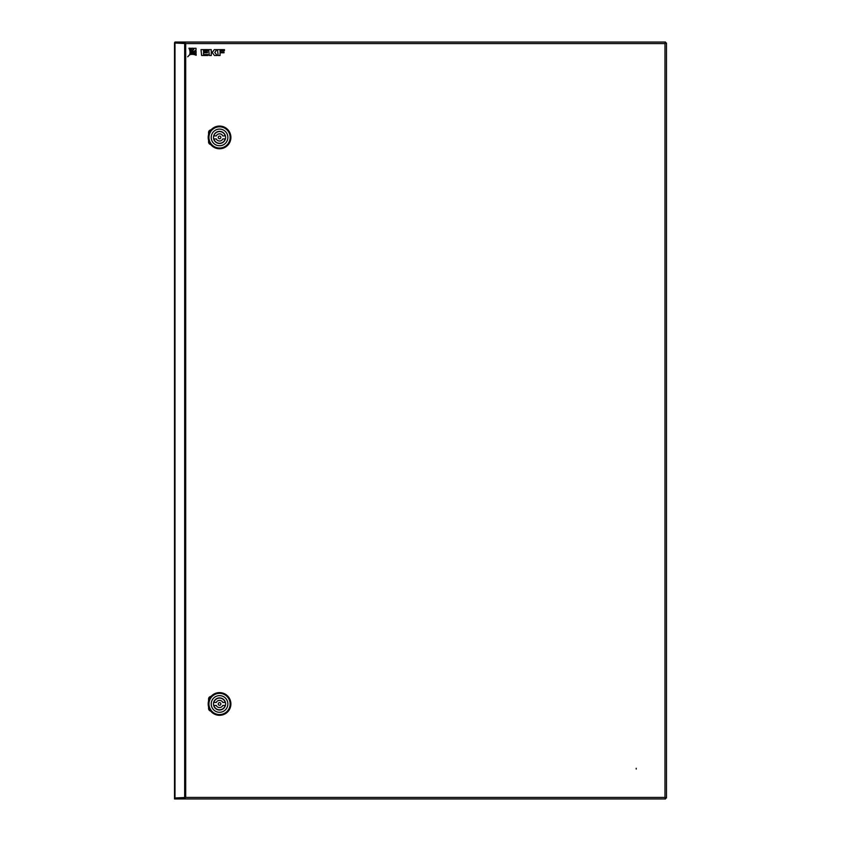 <?xml version="1.0" encoding="UTF-8"?>
<svg xmlns="http://www.w3.org/2000/svg" width="841" height="841" viewBox="0 0 841 841"><rect width="100%" height="100%" fill="white"/><g stroke="black" fill="none" stroke-linecap="round" stroke-linejoin="round"><path stroke-width="1.26" d="M665.389 42.859A1.514 1.514 0 0 1 665.757 43.017L664.979 43.564L665.525 42.05L183.475 42.05L185.703 43.564L174.507 42.996L174.507 798.004L185.703 797.436L183.475 798.95L665.525 798.95L664.979 797.436L665.736 797.983A1.514 1.514 0 0 1 665.389 798.141M176.021 798.004L176.021 798.193A1.514 1.514 0 0 1 175.285 798.004M174.507 796.742A1.514 1.514 0 0 1 174.507 796.679L174.507 44.321A1.514 1.514 0 0 1 174.507 44.258M175.285 42.996A1.514 1.514 0 0 1 176.021 42.807L176.021 42.996M664.979 798.95L174.507 798.95L174.507 798.193L183.475 798.193L183.475 798.95M636.217 769.052L636.217 768.296L636.217 769.052M187.795 798.95L192.715 798.95M658.587 798.95L663.507 798.95M174.991 42.05L174.507 42.807L183.475 42.807L183.475 42.05L174.991 42.05L174.991 42.807M665.525 42.05L664.979 43.564L665.736 43.017M665.736 797.983L666.493 797.983L666.493 43.017M666.493 797.983L664.979 797.436L185.703 797.436L185.703 43.564L664.979 43.564L664.979 797.436L665.525 798.95M183.475 42.807L184.494 42.996M184.494 798.004L183.475 798.193M211.08 129.85A2.649 2.649 0 0 0 208.568 132.5L208.568 134.507M208.568 140.331L208.568 141.961A2.649 2.649 0 0 0 210.723 144.557M211.08 696.39A2.649 2.649 0 0 0 208.568 699.039L208.568 701.047M208.568 706.871L208.568 708.5A2.649 2.649 0 0 0 210.723 711.097M208.579 698.818A12.11 12.11 0 0 1 209.756 696.832M208.19 703.959A11.354 11.354 0 0 1 219.543 692.606A11.354 11.354 0 0 1 230.897 703.959A11.354 11.354 0 0 1 219.543 715.313A11.354 11.354 0 0 1 208.19 703.959M208.946 703.959A10.597 10.597 0 0 1 219.543 693.362A10.597 10.597 0 0 1 230.14 703.959A10.597 10.597 0 0 1 219.543 714.556A10.597 10.597 0 0 1 208.946 703.959M219.543 695.633A8.326 8.326 0 0 1 227.869 703.959A8.326 8.326 0 0 1 219.543 712.285A8.326 8.326 0 0 1 211.217 703.959A8.326 8.326 0 0 1 219.543 695.633M225.598 703.959A6.055 6.055 0 0 1 219.543 710.014A6.055 6.055 0 0 1 213.488 703.959A6.055 6.055 0 0 1 219.543 697.904A6.055 6.055 0 0 1 225.598 703.959M218.218 703.959A1.325 1.325 0 0 1 219.543 702.634A1.325 1.325 0 0 1 220.868 703.959A1.325 1.325 0 0 1 219.543 705.284A1.325 1.325 0 0 1 218.218 703.959M216.284 702.445A3.595 3.595 0 0 1 222.802 702.445L225.209 702.445A5.866 5.866 0 0 0 213.877 702.445L216.284 702.445M222.802 705.473A3.595 3.595 0 0 1 216.284 705.473L213.877 705.473A5.866 5.866 0 0 0 225.209 705.473L222.802 705.473M209.104 710.098A12.11 12.11 0 0 1 208.726 709.415M208.579 132.279A12.11 12.11 0 0 1 209.756 130.292M208.19 137.419A11.354 11.354 0 0 1 219.543 126.066A11.354 11.354 0 0 1 230.897 137.419A11.354 11.354 0 0 1 219.543 148.773A11.354 11.354 0 0 1 208.19 137.419M208.946 137.419A10.597 10.597 0 0 1 219.543 126.823A10.597 10.597 0 0 1 230.14 137.419A10.597 10.597 0 0 1 219.543 148.016A10.597 10.597 0 0 1 208.946 137.419M219.543 129.094A8.326 8.326 0 0 1 227.869 137.419A8.326 8.326 0 0 1 219.543 145.745A8.326 8.326 0 0 1 211.217 137.419A8.326 8.326 0 0 1 219.543 129.094M225.598 137.419A6.055 6.055 0 0 1 219.543 143.475A6.055 6.055 0 0 1 213.488 137.419A6.055 6.055 0 0 1 219.543 131.364A6.055 6.055 0 0 1 225.598 137.419M218.218 137.419A1.325 1.325 0 0 1 219.543 136.095A1.325 1.325 0 0 1 220.868 137.419A1.325 1.325 0 0 1 219.543 138.744A1.325 1.325 0 0 1 218.218 137.419M216.284 135.906A3.595 3.595 0 0 1 222.802 135.906L225.209 135.906A5.866 5.866 0 0 0 213.877 135.906L216.284 135.906M222.802 138.933A3.595 3.595 0 0 1 216.284 138.933L213.877 138.933A5.866 5.866 0 0 0 225.209 138.933L222.802 138.933M209.104 143.559A12.11 12.11 0 0 1 208.726 142.875M196.111 53.813A9.23 9.23 0 0 0 191.527 54.402A8.095 8.095 0 0 1 196.142 55.327L196.111 53.813M200.999 49.619L201.63 55.506L207.969 55.506L207.969 54.528L203.522 54.528L203.522 52.783L207.454 52.783L207.454 51.89L203.522 51.89L203.522 50.618L207.969 50.618L207.969 49.619L200.999 49.619M212.657 51.974L211.249 51.974L211.249 49.619L208.684 49.619L209.325 55.506L211.249 55.506L211.249 52.762L212.352 52.762L214.476 55.506L217.125 55.506L214.791 52.499L216.789 49.63L214.287 49.63L212.657 51.974M224.011 52.783L224.011 51.89L220.058 51.89L220.058 50.544L224.473 50.544L224.473 49.63L217.514 49.63L218.145 55.506L220.058 55.506L220.058 52.783L224.011 52.783M188.931 48.221A8.095 8.095 0 0 1 189.992 52.899A9.23 9.23 0 0 0 190.486 48.231L188.931 48.221M196.027 48.284L194.345 48.263A48.2 48.2 0 0 1 187.68 56.789A48.2 48.2 0 0 1 196.058 49.976L196.027 48.284M190.623 54.591A11.648 11.648 0 0 1 196.1 52.783L196.069 51.059A12.752 12.752 0 0 0 190.623 54.591M191.527 48.242A11.648 11.648 0 0 1 189.814 53.803A12.752 12.752 0 0 0 193.262 48.252L191.527 48.242M184.673 42.996L184.673 798.004M174.991 42.996L174.991 798.004M174.991 798.95L174.991 798.193"/></g></svg>
